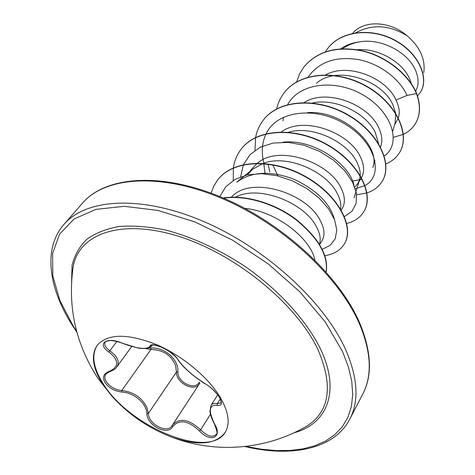 <?xml version="1.0" encoding="UTF-8"?>
<svg xmlns="http://www.w3.org/2000/svg" width="475" height="475" viewBox="0 0 475 475"><rect width="100%" height="100%" fill="white"/><g stroke="black" fill="none" stroke-linecap="round" stroke-linejoin="round"><path stroke-width="0.71" d="M225.423 432.024C209.249 460.34 128.262 426.336 102.713 382.939C92.999 367.264 91.253 354.599 97.476 344.939M221.516 399.558C228.802 413.208 230.048 424.128 225.251 432.309C216.036 444.422 198.562 446.162 172.835 437.522C149.049 428.622 128.654 414.74 111.649 395.877L102.327 383.468C92.506 367.614 90.82 354.861 97.274 345.206C107.789 333.515 127.514 333.308 156.447 344.583C183.362 356.119 210.104 378.842 221.516 399.558M178.06 359.807C183.843 367.887 192.85 375.844 205.075 383.681C211.357 387.463 216.309 392.267 219.937 398.092C222.585 403.602 221.671 406.012 217.182 405.312C209.03 404.558 208.181 410.81 214.629 424.068C223.007 437.594 210.306 442.961 199.524 430.985C188.225 420.405 179.253 418.997 172.597 426.758C167.883 436.056 146.953 425.44 146.882 413.832C146.799 403.56 134.093 392.516 121.671 392.035C114.416 391.091 108.888 387.968 105.076 382.678C102.167 377.346 103.437 373.629 108.888 371.527C119.32 366.848 119.308 360.335 108.852 351.981C96.205 343.609 107.101 336.175 122.378 343.247C137.673 348.905 146.906 349.891 150.07 346.192C150.931 340.64 174.45 352.046 178.06 359.807L177.608 359.367M149.346 347.902L150.973 347.991C164.991 347.314 178.737 359.551 177.899 371.705L176.48 371.984L175.607 365.768C171.457 355.258 163.234 349.832 150.937 349.493L145.611 348.597M105.967 374.128L105.955 374.14C101.359 379.62 111.554 390.088 121.802 390.456C133.742 392.035 142.144 397.795 147.012 407.716L148.384 413.452C148.319 424.288 167.509 434.144 172.146 425.564L172.372 425.202C179.384 417.436 188.807 418.992 200.634 429.863C207.421 436.4 212.616 437.885 216.208 434.322L216.22 434.304M122.312 343.223L122.312 343.324C121.226 342.623 113.216 340.153 109.357 340.628C106.501 341.145 105.135 341.668 105.254 342.184C103.817 344.684 105.385 347.558 109.951 350.799L114.707 354.95C118.536 359.338 119.225 363.357 116.767 366.997L116.749 367.015C115.722 368.748 113.329 370.328 109.571 371.759L108.888 371.527M151.893 345.444L151.394 346.37L152.184 345.266M177.899 371.705C177.193 382.274 194.792 390.943 199.298 382.191L199.72 383.307M111.649 395.877L97.945 378.308C75.78 344.155 67.515 307.034 73.138 266.938L72.55 271.172L73.138 266.938C78.601 233.938 120.81 218.144 178.541 236.301C236.158 254.19 297.475 304.802 318.321 350.425C333.361 386.294 329.561 411.504 306.915 426.063L306.915 426.063M415.631 91.218C419.003 85.162 418.897 78.031 415.316 69.831C407.776 52.28 380.908 37.614 358.762 41.996C352.693 43.148 347.332 45.38 342.659 48.688M411.475 83.897L409.598 78.749C402.503 62.332 378.682 47.975 357.449 49.715M398.359 117.853C400.021 112.581 399.226 106.632 395.972 100.005C386.597 78.072 348.252 62.278 325.767 74.812M395.598 113.008L392.896 104.815C382.535 80.293 337.238 64.956 316.469 83.214M380.368 147.202C382.767 141.473 382.143 134.829 378.498 127.276C368.244 104.375 326.468 88.101 304.142 102.517M378.539 143.462L375.238 132.359C366.439 113.638 335.73 97.696 312.52 102.992M361.522 177.632C364.758 171.724 364.248 164.564 359.997 156.144C348.697 132.163 303.252 115.532 281.408 131.907M268.054 164.107L269.818 171.855M360.234 175.388C360.377 171.071 359.147 166.452 356.547 161.53C346.762 141.687 312.318 124.984 288.539 132.216M263.821 163.661L265.086 173.844M342.131 208.626C345.634 202.801 345.052 195.51 340.379 186.746C327.97 161.761 278.552 144.626 257.462 163.133M257.123 163.4L251.774 168.952L247.677 174.503L252.587 169.314L262.711 163.578M340.575 208.923C341.365 204.001 340.082 198.514 336.722 192.464C325.844 171.505 287.393 154.054 263.376 163.341M321.907 240.932C325.304 235.256 324.52 228.03 319.55 219.254C305.639 192.785 250.96 175.382 231.568 196.982M319.432 244.192C321.147 238.872 319.889 232.584 315.655 225.328C303.311 202.718 259.059 184.472 235.499 197.167M394.541 124.925L398.258 118.168M392.783 131.106L395.147 122.805L395.699 113.638M354.76 187.073L357.847 183.528L359.433 180.102L360.21 175.887M352.729 33.303C363.322 19.986 389.898 20.68 407.188 35.839C420.072 47.025 425.594 59.292 423.747 72.633M407.188 35.839C389.452 24.89 372.305 23.869 355.733 32.763M340.807 48.782C345.984 45.149 351.969 42.887 358.762 41.996M395.972 100.005L407.045 95.445L416.45 93.569C420.684 105.331 420.327 115.372 415.37 123.69C412.508 128.333 408.518 131.872 403.388 134.318M403.233 134.395L393.484 137.311M325.428 51.781L327.412 48.872C340.979 30.406 372.418 27.574 395.841 40.975C419.449 54.209 429.157 78.868 420.399 92.293L417.507 95.956M416.587 93.349C408.779 74.694 387.267 56.905 363.292 50.944C337.357 45.564 317.591 50.867 303.988 66.844L303.828 67.052C317.431 51.074 337.202 45.778 363.143 51.157C387.119 57.119 408.637 74.913 416.45 93.569L416.587 93.349C420.82 105.112 420.458 115.152 415.506 123.47L415.441 123.583M327.489 48.771L327.566 48.67C341.127 30.204 372.56 27.372 395.978 40.773C419.579 54.002 429.287 78.66 420.529 92.085L420.464 92.192M252.587 169.314L236.728 182.151C251.667 171.41 270.774 170.454 294.049 179.289C316.647 190.024 330.107 203.395 334.442 219.414M282.94 142.191C312.538 138.635 349.19 163.263 353.976 185.09M278.035 175.958L272.715 164.837M307.462 112.628C343.455 109.862 381.425 146.603 372.827 167.544M362.009 179.128L352.129 181.254M407.045 95.445C399.902 79.26 380.332 64.018 359.023 59.684C335.956 55.967 318.986 61.768 308.115 77.093M384.067 156.097C401.037 145.053 393.799 114.232 365.673 96.556C337.814 78.559 299.683 82.127 287.707 104.565M283.373 117.23L282.987 120.781M355.324 188.741L364.842 185.612M365.055 185.493C383.604 175.673 376.544 143.794 346.768 125.109C317.282 106.085 277.263 109.939 266.184 133.677M266.071 133.914C261.962 142.631 261.214 152.291 263.833 162.889M344.47 216.576L351.993 211.28L356.143 203.342L356.434 193.373L352.622 182.198L344.844 170.792L333.575 160.188L319.628 151.394L304.089 145.249L288.183 142.369L273.155 143.046L260.128 147.262L249.993 154.702L243.378 164.807L240.588 176.848M322.252 249.286L330.22 245.29L335.237 238.711L336.787 230.001L334.584 219.788L328.611 208.875L319.141 198.14L306.767 188.492L292.327 180.773L276.854 175.673L261.458 173.654L247.214 174.913L235.072 179.384L225.773 186.77L219.812 196.561M314.878 260.015C311.161 239.37 277.329 211.44 244.797 208.359M303.828 67.052L299.499 74.1L296.637 81.908M385.676 163.994C391.721 161.565 396.328 157.777 399.499 152.635C410.507 135.25 396.809 103.722 366.854 86.682C337.066 69.409 299.309 72.259 284.032 92.987C280.458 97.713 278.006 103.016 276.676 108.882M356.63 194.792L366.777 192.969M366.967 192.909C373.7 190.677 378.753 186.835 382.126 181.391C393.015 164.255 378.522 132.454 347.623 114.956C316.89 97.232 278.38 99.667 263.108 120.407C259.308 125.442 256.809 131.136 255.615 137.483M255.586 137.655L255.01 150.349M346.726 223.458C354.415 221.552 360.086 217.681 363.737 211.826C374.478 195.005 359.112 162.949 327.216 144.97C295.48 126.772 256.179 128.737 240.95 149.453C236.894 154.826 234.365 160.966 233.373 167.859M233.344 168.049L233.255 180.464M324.864 255.639C333.8 254.262 340.26 250.414 344.244 244.091C354.789 227.638 338.461 195.356 305.49 176.884C272.68 158.187 232.578 159.624 217.425 180.28L213.655 186.384L211.126 193.159M326.064 271.884C328.439 255.823 318.648 238.634 296.697 220.311C275.393 203.739 245.7 194.845 223.6 198.152M399.57 152.517L399.641 152.398C410.649 135.013 396.957 103.491 367.009 86.45C337.226 69.184 299.476 72.04 284.204 92.768L284.115 92.88M382.203 181.266L382.274 181.141C393.163 164.006 378.676 132.204 347.789 114.712C317.062 96.995 278.558 99.435 263.293 120.175L263.203 120.288M363.814 211.696L363.897 211.571C374.633 194.738 359.278 162.688 327.388 144.715C295.664 126.516 256.369 128.488 241.14 149.203L241.045 149.328M344.327 243.954L344.417 243.812C354.956 227.353 338.639 195.083 305.674 176.605C272.876 157.914 232.78 159.357 217.627 180.013L217.526 180.15M326.153 271.991C328.807 255.871 319.046 238.545 296.881 220.014C275.369 203.276 245.326 194.4 223.167 197.968M150.973 347.991L150.937 349.493L121.802 390.456L121.671 392.035M199.441 383.729C194.346 392.463 175.893 382.992 176.48 371.984L148.384 413.452L146.882 413.832M172.597 426.758L172.217 425.446L199.69 383.361M217.675 394.844L210.995 405.418C212.194 403.59 214.314 402.99 217.348 403.631L220.857 402.895M214.629 424.068L214.433 423.712M199.524 430.985L200.634 429.863L210.449 414.247M217.182 405.312L217.348 403.631L220.252 399.006M205.075 383.681L205.485 383.919M152.024 345.343L150.07 346.192M151.4 346.364L148.111 348.288C143.634 348.668 140.125 348.531 137.584 347.884L122.378 343.247M116.88 341.489L108.852 351.981M109.957 371.432L105.955 374.14M71.594 281.544L72.052 265.317C74.51 255.336 79.361 246.721 86.61 239.477C95.22 233.189 106.014 228.873 118.987 226.51C133.071 225.405 148.622 226.581 165.638 230.042C191.841 236.865 219.628 249.583 245.646 266.843C279.728 290.801 306.987 321.165 320.815 349.612C340.765 391.94 326.8 424.211 293.894 432.85M76.6 331.206L72.835 325.428L59.826 300.366L52.838 276.022L52.583 253.525L59.595 234.092L74.106 218.975L95.92 209.38L124.29 206.316L157.86 210.419L194.691 221.831L232.37 240.053L268.286 263.952L299.921 291.876L325.179 321.824L342.606 351.738L348.377 366.843L351.738 381.152L352.717 394.464L351.393 406.6L347.878 417.406L342.309 426.782L334.863 434.649L325.707 440.966L315.044 445.698L303.062 448.863L289.964 450.472L275.939 450.567L261.173 449.19L245.86 446.411M82.579 203.074L63.983 224.36C85.981 198.508 141.33 194.774 203.603 221.481C265.804 248.069 324.728 302.237 345.848 350.093C357.823 378.094 359.165 401.048 349.885 418.956L362.864 393.852C372.287 375.654 371.272 352.604 359.812 324.698C339.583 277.014 282.186 223.743 221.077 198.081C159.909 172.3 104.951 176.825 82.579 203.074C104.714 176.914 159.196 171.41 220.572 196.876C281.835 222.169 339.613 275.583 359.907 323.469C371.527 351.993 372.519 375.452 362.864 393.852M131.682 346.536L116.767 366.997M63.983 224.36C43.189 247.932 48.118 287.221 72.188 325.114L76.885 332.245M361.208 178.167L357.847 183.528M342.137 208.626L341.24 210.051M321.907 240.926L319.645 244.542M354.029 197.98L359.433 180.102M372.833 167.544L374.935 160.372M244.785 446.53C292.267 457.805 334.685 448.768 349.885 418.956M172.835 437.522C216.434 454.029 267.033 449.492 306.915 426.057M210.989 405.418L209.968 411.362C210.211 413.03 210.11 415.601 214.397 423.991C217.128 430.89 217.734 434.334 216.208 434.322L216.208 434.322M151.875 345.462L151.869 345.473C152.255 344.357 155.812 345.088 162.539 347.647C167.378 349.214 178.161 358.453 177.692 359.498C180.827 364.04 184.793 368.297 189.578 372.269C193.224 375.778 204.321 383.669 205.218 383.848C210.354 386.389 218.833 395.218 219.913 398.311C221.077 401.161 221.392 402.687 220.863 402.895"/></g></svg>
